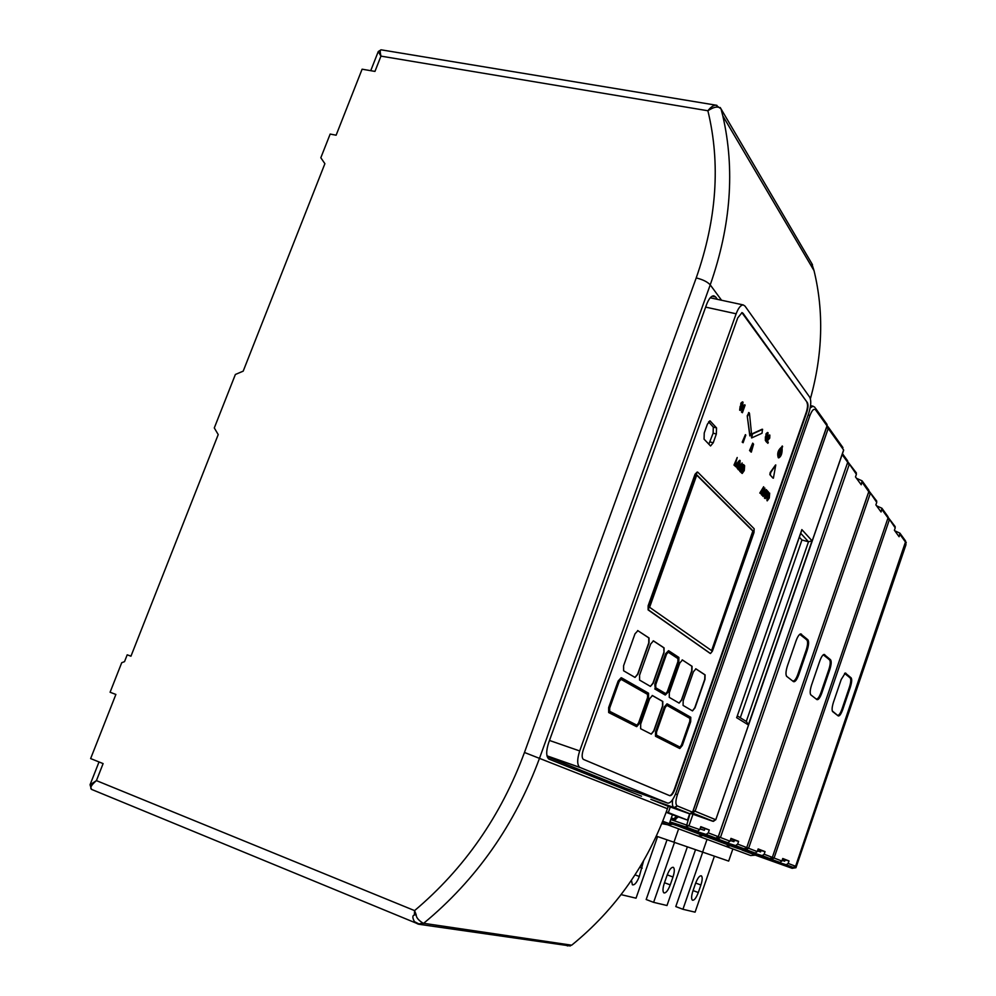 <?xml version="1.0" encoding="UTF-8"?>
<svg xmlns="http://www.w3.org/2000/svg" width="996" height="996" viewBox="0 0 996 996"><rect width="100%" height="100%" fill="white"/><g stroke="black" fill="none" stroke-linecap="round" stroke-linejoin="round"><path stroke-width="1.49" d="M656.352 836.142L673.956 842.218L678.55 829.07L673.956 842.218L702.616 852.103L706.961 839.578L702.616 852.103L728.661 861.092L732.857 848.941M740.501 851.767L750.71 855.552L755.379 855.153L763.173 857.892M715.004 842.317L725.623 846.264L730.491 845.841L737.451 848.306M695.532 849.663L675.786 906.572L682.932 909.286L695.083 912.162L714.406 856.174M682.932 909.286L702.715 852.14M695.532 883.452L692.905 891.059C691.373 895.877 691.212 898.927 692.407 900.197C694.224 900.571 696.192 898.006 698.308 892.528L700.91 884.996C702.441 880.153 702.591 877.103 701.383 875.833C699.59 875.472 697.636 878.011 695.532 883.452M755.354 855.153L792.144 868.313L741.933 849.986M763.16 857.942L762.201 857.581M761.629 856.685L766.198 858.129M766.098 858.452L770.954 859.623M750.71 855.552L725.623 846.264L730.491 845.841L710.198 838.097M686.929 831.921L698.009 836.03L703.089 835.569L715.153 839.952M667.021 839.827L646.18 899.513L653.613 902.351L666.996 905.513L687.377 846.849M653.613 902.351L674.504 842.404M667.083 875.31L664.307 883.265C662.701 888.308 662.564 891.507 663.871 892.877C665.863 893.325 667.992 890.661 670.246 884.884L672.985 877.003C674.591 871.948 674.728 868.736 673.396 867.367C671.428 866.918 669.324 869.57 667.083 875.31M736.181 847.11L740.962 848.617M741.099 849.065L746.191 850.273M725.623 846.264L698.009 836.03L703.089 835.569L680.031 826.792M661.78 823.655L667.457 824.713L672.773 824.227L685.646 828.572M621.093 894.632L636.033 898.18L657.597 836.565M631.439 880.302L632.385 884.797C634.589 885.344 636.892 882.568 639.308 876.468L643.565 860.893M708.069 836.54L713.074 838.109M712.924 838.134L718.863 839.939M698.009 836.03L667.457 824.713L672.773 824.227L669.549 823.02M671.304 818.002L673.894 818.812L676.496 816.185M676.844 824.788L682.098 826.443M682.16 826.456L686.854 828.672L688.547 828.473M687.589 828.647L706.102 834.424L708.281 832.855L709.277 829.954L700.773 826.655L699.752 829.593L697.636 831.212L677.317 825.186M783.117 625.115L771.738 658.02M692.979 814.267L689.07 825.497L686.207 827.041L697.001 831.125M709.277 829.954L700.599 827.166M682.223 826.929L680.866 826.506M704.857 828.809L704.346 830.291L699.989 828.909M708.281 832.855L718.365 836.715L715.838 838.097M696.055 831.984L669.598 822.908M718.278 836.677L847.646 462.443M842.13 454.599L847.633 462.206L847.011 459.978M677.915 816.695L675.201 819.621L671.155 818.438M699.752 829.593L670.756 819.571M718.016 840.089L735.608 845.592L737.675 844.098L738.609 841.346L730.977 838.383L730.018 841.172L728.001 842.703L708.505 836.914M855.813 472.141L856.398 474.295L855.489 476.922L861.216 484.778L862.113 480.869L856.473 478.279M793.476 681.625L786.554 676.259C785.57 674.304 785.869 670.818 787.45 665.814L796.053 640.851C797.572 636.718 799.091 634.39 800.635 633.867L807.868 639.768C809.051 641.486 808.802 645.01 807.146 650.351L798.767 674.74C796.825 679.882 795.057 682.173 793.476 681.625L786.554 676.259M799.763 634.315L807.183 640.117C808.304 641.748 808.08 645.059 806.511 650.089L798.132 674.479C796.414 679.06 794.808 681.252 793.314 681.052L793.152 680.953M793.264 681.027C794.746 680.841 796.265 678.625 797.833 674.392L806.212 650.002C807.781 644.972 808.005 641.648 806.885 640.03L800.249 634.24M737.675 844.098L746.739 847.571L868.836 491.451L868.226 489.335M856.398 474.295L847.795 461.783L856.411 472.988M718.353 836.74L720.444 837.499L849.252 464.435L847.322 463.414M730.018 841.172L720.444 837.499L717.718 838.956L727.391 842.616M725.412 843.027L685.534 828.884L697.661 832.494M712.825 838.433L711.991 838.171M746.664 847.534L744.062 848.928L725.399 843.014M738.609 841.346L734.388 840.263L733.915 841.657L730.242 840.5M734.388 840.263L730.815 838.869M862.113 482.176L868.749 491.713M745.419 850.397L762.189 855.651L764.156 854.232L765.04 851.617L758.143 848.941L757.246 851.592L755.317 853.049L736.604 847.459M876.181 500.328L876.741 502.382L875.882 504.885L881.074 511.994L881.921 508.259L876.53 505.769M816.919 699.59L810.694 694.76C809.798 692.967 810.097 689.68 811.615 684.887L819.745 661.132C821.202 657.111 822.634 654.87 824.053 654.409L830.54 659.726C831.61 661.307 831.349 664.643 829.768 669.723L821.837 692.955C820.007 697.847 818.363 700.063 816.919 699.59L810.694 694.76M823.269 654.808L829.905 660.062C830.901 661.556 830.664 664.693 829.17 669.474L821.239 692.706C819.608 697.1 818.114 699.204 816.745 699.043L816.608 698.955M816.695 699.018C818.052 698.794 819.471 696.665 820.953 692.618L828.884 669.387C830.378 664.606 830.614 661.468 829.618 659.975L823.63 654.758M764.156 854.232L772.348 857.369L888.009 517.92L887.436 515.891M876.741 502.382L868.973 490.953L876.754 501.125M735.608 845.592L744.672 849.015L746.739 847.571L748.606 848.281L870.292 493.468L868.537 492.547M757.246 851.592L748.606 848.281L746.016 849.663L754.731 852.962M772.286 857.344L769.796 858.652L737.052 848.181L715.14 839.977L726.856 843.488M762.189 855.651L770.381 858.751L772.348 857.369L887.934 518.144M765.04 851.617L761.006 850.572L760.558 851.904L757.595 850.97M761.006 850.572L757.993 849.401M881.921 509.516L888.058 518.007L888.009 516.7L881.921 508.259M770.244 859.747L786.28 864.765L788.147 863.42L788.994 860.93L782.744 858.502L781.885 861.017L780.042 862.399L762.027 857.008M894.657 525.9L895.217 527.868L894.396 530.27L899.114 536.732L899.911 533.159L894.757 530.756M838.209 715.9L832.556 711.53C831.735 709.874 832.046 706.749 833.49 702.155L841.209 679.509L845.28 673.01L851.132 677.84C852.09 679.309 851.817 682.459 850.31 687.302L842.778 709.488C841.047 714.169 839.528 716.311 838.209 715.9L832.283 710.945M844.558 673.383L850.509 678.164C851.418 679.546 851.157 682.509 849.75 687.066L842.218 709.252C840.674 713.46 839.267 715.502 838.022 715.365L837.897 715.29M837.96 715.327C839.205 715.103 840.537 713.049 841.944 709.177L849.476 686.991C850.883 682.422 851.144 679.459 850.235 678.077L844.832 673.346M788.147 863.42L795.592 866.259L905.464 542.011L904.903 540.069M895.217 527.868L888.146 517.41M772.336 857.394L774.066 858.029L889.353 519.775L887.735 518.928M781.885 861.017L774.066 858.029L771.589 859.336L779.482 862.324M795.543 866.246L793.165 867.491L761.828 857.456L741.933 850.011L753.262 853.423M786.28 864.765L793.725 867.578L795.592 866.259L905.401 542.21M788.994 860.93L785.134 859.922L784.711 861.191L782.109 860.37M785.134 859.922L782.595 858.938M899.923 534.354L905.501 542.085L905.464 540.84L899.911 533.159M906.236 542.347L795.941 867.728L905.949 544.75L905.526 541.04M792.144 868.313L795.941 867.728M715.775 819.745L843.637 450.242M691.349 813.682L712.7 821.227L715.775 819.733L843.637 449.968L828.224 428.454L828.261 427.047L842.94 447.59M827.128 425.74L828.261 427.047L827.128 425.778M737.028 716.709L801.867 529.598L812.039 540.803L748.332 724.889L736.592 717.643M801.556 530.843L801.867 529.598M800.709 533.271L808.503 541.787L812.039 540.803M737.326 715.875L746.539 721.614L748.332 724.889M740.289 717.73L801.942 539.994L799.352 537.193M746.278 721.453L808.503 541.787L801.942 539.994M713.41 821.351L715.688 819.696L695.096 811.23L692.32 812.898L713.41 821.351M826.556 427.471L828.224 428.454L695.096 811.23L693.266 810.545M670.283 806.997L668.328 812.599L666.312 811.877M689.668 813.844L687.489 820.094L672.449 814.74L669.324 823.68L662.713 821.314M668.328 812.599L687.489 820.094M662.751 821.227L669.324 823.68M666.162 812.3L672.449 814.74M668.279 806.299L667.432 808.715C647.649 863.881 615.727 909.373 571.679 945.192L567.309 945.901M810.395 398.724C822.771 354.252 823.978 311.561 814.031 270.638L811.752 263.467M92.466 789.778L91.495 789.367C89.715 787.873 91.358 784.96 96.425 780.615L90.051 784.773L91.495 789.367L416.328 923.192L414.448 921.661C412.356 917.752 412.332 915.536 414.386 915.013L414.585 910.605C464.36 868.587 501 815.873 524.469 752.466L696.216 277.921C716.784 219.245 720.668 163.531 707.882 110.755C714.194 106.609 718.564 105.974 721.017 108.863L720.195 107.493M716.933 105.339L715.937 105.165C713.485 105.19 710.795 107.058 707.882 110.755L380.958 56.125C379.974 51.979 380.011 49.875 381.045 49.812L378.256 51.543L380.958 56.125L374.957 71.413L362.108 69.197L336.113 135.207L330.162 134.062L320.824 157.754L324.895 163.693L243.198 371.147L235.38 374.471L214.289 427.931L218.224 434.58L130.949 656.202L127.202 654.833L124.525 661.643L121.724 662.713L110.083 692.245L115.885 694.449L90.636 758.578L103.111 763.596L96.425 780.615L414.585 910.605L416.166 914.702C416.154 917.453 418.445 920.267 423.026 923.143L423.661 923.304C476.337 879.742 514.982 824.651 539.608 758.006L710.235 284.868C730.927 225.706 735.11 169.357 722.797 115.835L721.067 108.95L812.487 264.699M414.386 915.013L416.166 914.702M418.021 924.051L423.026 923.143M417.922 924.014L416.328 923.192M381.53 49.887L715.937 105.165L721.017 108.863L722.797 115.835L814.031 270.638M130.974 656.127L127.202 654.833M641.524 796.215L548.784 759.027C546.082 756.362 546.032 750.934 548.659 742.73L706.575 304.539C708.828 298.713 711.256 295.8 713.858 295.812L715.638 296.97L712.09 296.21M717.406 299.348L715.638 296.97M672.698 799.527C672.076 803.747 672.425 806.374 673.757 807.42L650.836 799.327L667.108 805.876M826.294 423.387L827.016 426.126M667.083 805.864L689.493 813.782L651.135 799.464L674.043 807.569L677.205 805.913L692.569 812.188L827.004 425.84L815.525 409.792L815.575 408.348L827.041 424.433L827.078 425.977L692.668 812.238L689.805 813.744M664.78 707.148L656.065 731.861L655.99 736.43L679.82 748.506L682.372 745.382L690.676 721.702L690.776 717.282L667.469 703.998L664.295 706.986L666.971 703.836M745.008 306.096L809.736 397.217C811.367 400.566 811.03 405.895 808.74 413.24L676.147 792.405C673.284 799.813 670.457 803.374 667.656 803.112L579.635 767.306C577.033 764.667 577.058 759.213 579.697 750.947L736.144 313.79C738.397 307.901 740.787 304.95 743.315 304.95L745.008 306.096M807.383 402.645L743.028 313.279L742.032 312.607L737.725 317.923L583.357 749.552C581.776 754.52 581.764 757.794 583.332 759.375L669.785 795.704C671.453 795.879 673.159 793.737 674.89 789.293L806.785 412.282C808.167 407.85 808.366 404.65 807.383 402.645L741.858 312.595M778.573 457.774L778.312 457.762C777.005 453.815 777.888 450.441 780.964 447.64L781.076 449.022C778.785 451.2 778.137 453.74 779.121 456.616C780.777 455.782 781.623 453.578 781.686 450.005L781.823 448.648M781.437 447.764C778.374 450.553 777.49 453.927 778.785 457.886C781.125 456.542 782.246 453.491 782.134 448.723M781.35 450.018L782.607 446.42L781.35 450.018L780.665 449.109M773.033 478.08L769.858 474.631L770.207 472.478L775.473 465.082M773.394 478.205L775.772 464.933L770.68 472.602L770.344 474.756M760.284 493.169L763.658 486.733L762.301 495.361L762.388 492.783L761.542 491.862L760.67 493.58L759.799 493.045L763.658 486.733M763.422 488.214L761.99 490.991L762.637 491.7L763.409 488.214M764.866 488.052L763.484 495.361L766.571 489.957L764.94 494.601L763.098 496.469L763.222 492.721L764.866 488.052L763.135 491.501M766.796 490.194L768.476 492.049L768.09 493.145L767.43 492.422L765.277 498.585L767.069 492.024L766.522 490.119M769.659 493.12L767.343 495.821L767.231 500.851L769.31 497.975L769.659 493.12M769.298 494.141L768.949 497.589L767.505 499.755L767.704 496.207L768.949 494.053M737.202 457.513L735.309 464.485L736.492 465.767L736.081 466.925L734.488 465.194L737.202 457.513L733.99 465.07L736.081 466.925M740.128 460.488L737.6 463.277L737.575 468.68L739.816 465.692L740.128 460.488M739.406 465.257L737.675 467.398L737.999 463.713L739.555 461.459L739.406 465.257L739.281 461.497M742.145 462.966L740.763 472.004L740.825 469.29L739.916 468.294L738.571 469.614L742.145 462.966L738.073 469.49L738.982 470.075M741.896 464.51L740.377 467.398L741.086 468.157L741.883 464.51M743.663 464.646L744.61 465.692L744.273 470.573L742.219 473.461L740.987 472.241L743.165 464.522L741.111 470.324M741.771 471.594L742.443 472.216L743.875 470.137L743.676 466.178L741.771 471.594M742.618 405.185L743.016 402.11L741.348 403.343L741.497 408.621L740.576 409.207L740.153 406.318L740.153 410.277L741.958 408.97L742.132 403.131M743.688 405.223L745.108 405.148L742.418 412.718L743.9 406.878L743.203 405.111M748.606 412.543L749.478 413.377L751.407 432.687L750.025 435.999L747.224 415.88L748.83 412.73M749.117 412.668L747.735 416.004M745.805 435.09L743.103 442.734L745.805 435.09M762.625 429.351L752.49 433.97L751.669 437.929L762.027 433.235L762.5 429.313M753.113 443.594L750.449 451.138L753.113 443.594M753.586 444.154L751.32 452.134L753.586 444.154L750.424 451.562L751.32 452.134M768.14 435.787L769.846 435.128L769.721 438.153L767.269 441.029L768.277 442.249L767.904 443.307L766.484 441.602L769.373 437.792L769.472 436.074L768.489 437.456L767.655 436.92L768.065 432.7L766.522 433.932L766.609 438.887L765.762 439.473L765.401 436.771L765.364 440.506L767.032 439.199L767.244 433.696M768.489 437.456L767.655 436.92M769.609 434.966L768.14 437.045M665.316 695.021L668.279 691.971L678.799 662.178L678.886 657.447L668.764 650.786L666.087 653.899L655.318 684.314L655.281 689.095L654.808 684.152L665.589 653.737L668.515 650.724M665.116 694.959L655.281 689.095M666.05 693.801L667.843 691.722L678.363 661.892L678.425 658.742L668.316 652.106L666.536 654.185L655.766 684.588L655.742 687.775L666.05 693.801M609.241 712.738L636.705 726.657L639.544 723.357L648.521 698.009L648.545 693.216L621.653 677.89L618.653 681.214L609.179 707.758L608.668 712.538L608.656 707.583L618.13 681.052L621.143 677.728M637.179 725.312L639.071 723.121L648.06 697.748L648.072 694.561L621.168 679.284L619.163 681.501L609.701 708.019L609.701 711.331L637.179 725.312M656.513 732.085L656.464 735.135L680.268 747.249L681.961 745.17L690.265 721.478L690.34 718.527L667.009 705.293L665.216 707.397L656.513 732.085M626.16 788.483L547.215 756.699M669.549 795.605C671.204 795.455 672.823 793.289 674.417 789.131L806.312 412.157C807.694 407.738 807.893 404.538 806.909 402.533M778.909 456.492L781.225 449.993M781.163 447.69L782.271 445.996M772.921 478.08L769.858 474.631M760.67 493.58L759.799 493.045M762.301 495.361L761.43 494.8L761.417 492.111M763.16 496.531L762.251 495.348M763.434 495.298L766.21 489.546M765.277 498.585L764.43 498.062L766.596 491.9L766.086 491.339M768.09 493.145L767.331 492.709M767.032 500.714L766.858 495.697L769.149 492.958M736.455 465.73L737.102 463.14L739.555 460.289M737.364 468.556L736.418 465.979M739.63 460.364L739.318 465.568M740.763 472.004L739.841 471.407L739.779 468.556M741.995 473.324L740.551 471.942M740.314 410.439L739.655 410.153L740.153 406.318M743.028 405.683L742.107 405.061M740.563 409.182L740.837 403.231L742.394 401.874M743.775 405.322L744.796 404.774M742.418 412.718L741.497 412.107L743.402 406.754L742.979 405.671M749.814 435.812L747.224 415.88M743.103 442.734L742.207 442.149L745.406 434.63M751.507 437.804L751.992 433.845L762.139 429.226M750.449 451.138L749.552 450.565L752.715 443.145M765.725 439.435L766.024 433.808L767.505 432.501M765.476 440.618L765.401 436.771M767.904 443.307L765.999 441.477L769.099 436.161M665.091 694.947L654.77 688.933M636.369 726.545L608.718 712.563M679.484 748.382L655.505 736.268L655.58 731.687L664.295 706.986M716.348 434.007L716.535 427.906L710.086 420.922L707.409 424.122L704.234 433.011L704.072 439.174L710.546 445.959L713.236 442.759L716.348 434.007L713.124 433.198L713.298 427.11L708.567 421.843M697.237 472.029L695.046 474.221L648.135 605.78L648.11 609.888L710.173 653.413M637.938 630.642L634.987 633.83L623.596 665.726L623.62 670.794L635.012 677.429L637.901 674.18L649.006 642.955L649.031 637.95L637.639 630.543M664.008 652.716L664.071 647.861L653.438 640.864L650.662 644.026L639.594 675.176L639.581 680.081L650.425 686.406L653.214 683.206L664.008 652.716L663.809 647.774L653.214 640.802M652.43 695.557L649.641 698.744L640.689 724.042L640.64 728.736L651.26 734.127L653.999 730.89L662.751 706.114L662.801 701.458L652.43 695.544M682.447 659.975L679.807 663L669.324 692.718L669.262 697.374L679.123 703.114L681.7 700.026L691.946 670.893L692.058 666.299L682.185 659.875M695.93 668.851L693.378 671.827L683.169 700.898L683.082 705.417L692.494 710.907L694.996 707.87L704.981 679.372L705.106 674.89L695.88 668.814M762.226 491.252L762.525 489.945M767.306 499.581L768.875 494.091M737.638 467.348L738.908 465.132M740.663 467.697L740.987 466.228M744.074 466.601L742.207 472.067M665.838 693.689L667.357 691.56L677.878 661.742L677.927 658.593L668.017 652.081M636.93 725.188L638.573 722.959L647.562 697.586L647.574 694.386L620.857 679.235M680.007 747.125L681.488 745.008L689.792 721.316L689.867 718.365L666.735 705.255M696.565 474.992L752.839 531.055L711.605 650.625L649.604 607.299L696.814 474.868L753.312 531.179L711.605 650.625M708.816 444.253L713.124 433.198M697.773 472.179L695.569 474.357L648.645 605.942L648.633 610.05L710.472 653.525L712.389 651.172L753.997 532.511L754.159 528.752L697.773 472.179M635 677.417L637.652 674.093L648.757 642.868L648.782 637.876L637.677 630.568M650.4 686.393L652.953 683.132L663.759 652.641M651.21 734.102L653.762 730.803L662.502 706.027L662.552 701.371L652.193 695.482M679.085 703.101L681.463 699.951L691.71 670.818L691.809 666.224L682.385 659.937M692.457 710.883L694.76 707.795L704.745 679.297L704.869 674.815L695.694 668.777M698.308 892.528L693.067 890.573M700.91 884.996L695.669 883.054M670.246 884.884L664.494 882.73M672.985 877.003L667.233 874.862M639.308 876.468L635.037 874.862M642.208 868.176L639.793 867.279M677.554 817.716L676.16 817.168M675.587 819.596L673.221 818.687M705.442 834.312L715.539 838.134L696.03 831.984M689.942 813.894L686.169 827.029L669.947 821.899L697.636 831.212M786.803 676.508L786.479 675.836M801.419 634.091L800.423 634.365M807.868 639.768L806.885 640.03M807.146 650.351L806.212 650.002M798.767 674.74L797.833 674.392M717.531 837.823L717.718 838.956L697.823 832.644M734.973 845.492L744.323 848.878M810.893 694.971L810.582 694.337M824.713 654.596L823.767 654.858M830.54 659.726L829.618 659.975M829.768 669.723L828.884 669.387M821.837 692.955L820.953 692.618M745.842 848.679L745.992 849.65L755.317 853.049M761.579 855.552L770.033 858.614M845.841 673.184L844.932 673.421M851.132 677.84L850.235 678.077M850.31 687.302L849.476 686.991M842.778 709.488L841.944 709.177M771.439 858.465L771.589 859.336L753.387 853.547M785.695 864.665L793.389 867.454M692.295 812.935L712.999 821.19M571.679 945.192L423.661 923.304L419.802 924.35L414.448 921.661M418.706 924.251L570.297 945.963M416.814 923.479L418.519 924.176M524.469 752.466L667.432 808.715M696.216 277.921C702.827 279.565 707.496 281.88 710.235 284.868L721.565 300.257M674.865 807.694L677.205 805.913C675.425 804.544 675.487 800.809 677.38 794.733L675.537 794.036M815.525 409.792C813.869 408.298 811.977 410.277 809.86 415.706L677.38 794.733M809.86 415.706L808.217 414.722M813.085 406.219L814.902 407.352M810.545 405.609L813.022 406.206L810.171 407.899M736.144 313.79L705.654 307.117M579.697 750.947L549.481 740.464M580.083 767.543L547.003 755.927M667.656 803.112L626.023 788.434M716.535 427.906L713.298 427.11M713.236 442.759L710.011 441.938M710.497 421.184L709.6 420.959M769.584 859.772L765.339 858.178M744.734 850.435L740.053 848.667M717.307 840.114L712.128 838.171M701.097 829.257L700.014 828.846M675.811 819.546L673.894 818.812M667.457 824.713L662.141 822.746M686.854 828.672L681.09 826.506M706.102 834.424L716.186 838.234L718.365 836.715L847.696 462.318L847.646 460.862L842.454 453.678M799.987 634.253L800.635 633.867M746.739 847.571L868.873 491.551L868.836 490.169L862.113 480.869M697.773 832.631L728.001 842.703M895.217 526.672L888.146 517.385M753.362 853.535L780.042 862.399M736.828 717.282L801.805 530.133M99.015 761.952L90.076 784.686M378.256 51.568L370.736 70.691M692.668 812.238L690.24 813.919L674.778 807.694M710.223 297.804L743.315 304.95M546.991 755.84L579.635 767.306"/></g></svg>
